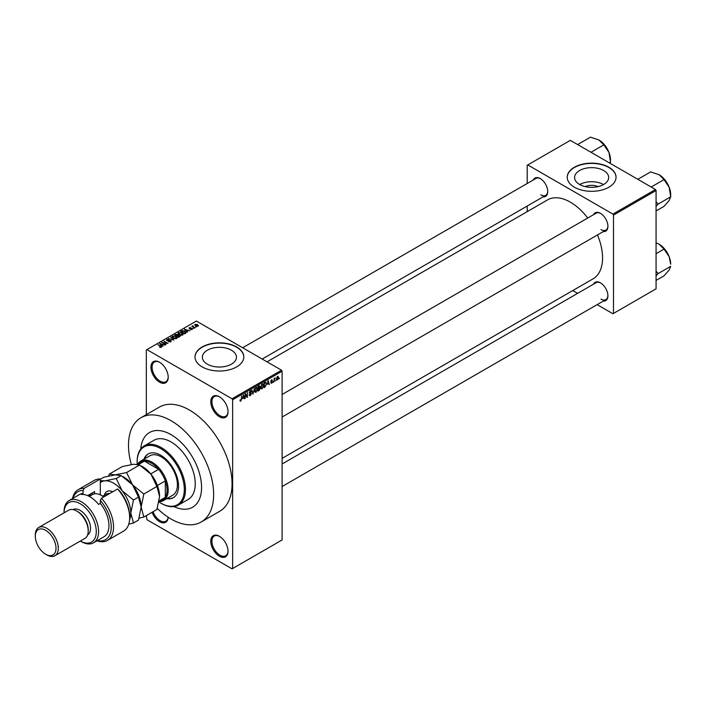 <?xml version="1.0" encoding="UTF-8"?>
<svg xmlns="http://www.w3.org/2000/svg" width="706" height="706" viewBox="0 0 706 706"><rect width="100%" height="100%" fill="white"/><g stroke="black" fill="none" stroke-linecap="round" stroke-linejoin="round"><path stroke-width="1.06" d="M219.407 416.716A12.205 7.042 60 0 1 210.776 401.767A12.205 7.042 60 0 1 219.407 396.79L219.407 396.79A12.205 7.042 60 0 1 228.029 411.73A12.205 7.042 60 0 1 219.407 416.716M219.698 396.957A11.393 6.575 -120 0 0 214.28 396.551A11.393 6.575 -120 0 0 212.532 405.685A11.393 6.575 -120 0 0 219.981 415.719A11.393 6.575 -120 0 0 225.673 416.284A11.393 6.575 -120 0 0 228.029 411.395M219.407 556.222A12.205 7.042 60 0 1 210.776 541.281A12.205 7.042 60 0 1 219.407 536.295L219.407 536.295A12.205 7.042 60 0 1 228.029 551.245A12.205 7.042 60 0 1 219.407 556.222M219.698 536.472A11.393 6.575 -120 0 0 214.28 536.066A11.393 6.575 -120 0 0 212.532 545.191A11.393 6.575 -120 0 0 219.981 555.225A11.393 6.575 -120 0 0 225.673 555.79A11.393 6.575 -120 0 0 228.029 550.901M168.187 517.242A12.205 7.042 60 0 1 159.574 521.681A12.205 7.042 60 0 1 152.055 512.282M153.052 511.7A11.393 6.575 -120 0 0 160.147 520.684A11.393 6.575 -120 0 0 165.839 521.249A11.393 6.575 -120 0 0 168.134 517.207M159.574 382.175A12.205 7.042 60 0 1 150.943 367.226A12.205 7.042 60 0 1 159.574 362.24L159.574 362.24A12.205 7.042 60 0 1 168.196 377.189A12.205 7.042 60 0 1 159.574 382.175M159.865 362.416A11.393 6.575 -120 0 0 154.446 362.01A11.393 6.575 -120 0 0 152.699 371.135A11.393 6.575 -120 0 0 160.147 381.178A11.393 6.575 -120 0 0 165.839 381.743A11.393 6.575 -120 0 0 168.196 376.845M585.133 186.596A10.802 6.239 180 0 1 598.141 186.596M603.692 170.534A17.05 9.849 0 0 0 585.106 168.399A17.05 9.849 0 0 0 574.578 177.497A17.05 9.849 0 0 0 579.573 184.46A17.05 9.849 0 0 0 598.158 186.596A17.05 9.849 0 0 0 608.687 177.497A17.05 9.849 0 0 0 603.692 170.534M603.551 184.54A17.05 9.849 0 0 0 579.714 184.54M608.899 167.269A24.41 14.094 0 0 0 582.291 164.207A24.41 14.094 0 0 0 567.227 177.232A24.41 14.094 0 0 0 574.375 187.196A24.41 14.094 0 0 0 600.974 190.249A24.41 14.094 0 0 0 616.047 177.232A24.41 14.094 0 0 0 608.899 167.269M616.047 177.365A24.41 14.094 0 0 0 608.899 167.534A24.41 14.094 0 0 0 582.397 164.454A24.41 14.094 0 0 0 567.227 177.365M207.343 364.155A17.05 9.849 180 0 1 202.348 357.192A17.05 9.849 180 0 1 212.877 348.093A17.05 9.849 180 0 1 231.462 350.229A17.05 9.849 180 0 1 236.457 357.192A17.05 9.849 180 0 1 225.929 366.29A17.05 9.849 180 0 1 207.343 364.155M236.66 346.964A24.41 14.094 0 0 0 210.061 343.91A24.41 14.094 0 0 0 194.997 356.927A24.41 14.094 0 0 0 202.145 366.891A24.41 14.094 0 0 0 228.744 369.944A24.41 14.094 0 0 0 243.808 356.927A24.41 14.094 0 0 0 236.66 346.964M243.808 357.06A24.41 14.094 0 0 0 236.66 347.228A24.41 14.094 0 0 0 210.167 344.149A24.41 14.094 0 0 0 194.997 357.06M593.525 214.695A10.581 6.107 60 0 1 600.435 213.336L600.435 213.336A10.581 6.107 60 0 1 607.919 226.291A10.581 6.107 60 0 1 603.286 231.603M600.735 213.512A9.76 5.639 -120 0 0 596.129 213.186L282.109 394.486M533.348 179.951A10.581 6.107 60 0 1 540.258 178.592L540.258 178.592A10.581 6.107 60 0 1 547.741 191.547A10.581 6.107 60 0 1 543.108 196.859M540.549 178.768A9.76 5.639 -120 0 0 535.951 178.441L242.661 347.767M593.525 284.183A10.581 6.107 60 0 1 600.435 282.824L600.435 282.824A10.581 6.107 60 0 1 607.919 295.779A10.581 6.107 60 0 1 603.286 301.091M600.735 283A9.76 5.639 -120 0 0 596.129 282.674L282.109 463.974M157.27 508.391A60.204 34.762 -120 0 0 171.073 519.025A60.204 34.762 -120 0 0 201.184 522.008A60.204 34.762 -120 0 0 210.406 473.761A60.204 34.762 -120 0 0 171.073 420.705A60.204 34.762 -120 0 0 140.971 417.723A60.204 34.762 -120 0 0 131.325 464.53M201.184 522.008L219.592 511.373A60.204 34.762 -120 0 0 228.823 463.127A60.204 34.762 -120 0 0 189.49 410.071A60.204 34.762 -120 0 0 159.379 407.088L140.971 417.723M282.109 458.37L593.128 278.799A45.563 26.307 -120 0 0 597.479 234.957M587.719 218.039A45.563 26.307 -120 0 0 570.351 202.145A45.563 26.307 -120 0 0 547.565 199.886L267.045 361.843M171.073 434.658A43.119 24.895 -120 0 0 149.513 432.522A43.119 24.895 -120 0 0 140.723 448.998A43.119 24.895 -120 0 1 149.513 432.522L149.513 432.522A43.119 24.895 -120 0 1 171.073 434.658A43.119 24.895 -120 0 1 199.251 472.649A43.119 24.895 -120 0 1 192.641 507.208A43.119 24.895 -120 0 0 199.251 472.649A43.119 24.895 -120 0 0 171.073 434.658M275.94 380.093L275.578 380.966L275.94 380.093M274.475 379.846L274.113 381.814L274.113 378.425L274.475 378.76L275.261 377.886L274.113 379.634M273.434 381.54L273.063 382.414L273.434 381.54M271.545 381.169L272.49 381.717L271.607 383.314L270.707 382.749L271.633 382.82L272.119 382.008L270.76 381.266L271.589 379.819L272.437 380.296L271.13 380.984L272.49 381.717L271.669 381.143M270.716 382.802L271.607 383.314L270.707 382.749M271.078 382.475L271.633 382.82M270.76 381.258L271.669 381.778L270.76 381.266M271.589 379.819L272.437 380.296L271.598 379.819M272.075 380.569L271.245 380.093M267.38 384.302L268.183 380.578L269.348 384.558L268.651 383.57L267.097 384.135M262.085 384.046L263.497 385.617L262.085 388.812L261.026 388.688L260.673 387.303L262.085 384.046L262.923 383.967M260.743 388.044L262.085 388.812L261.026 388.688M256.066 387.515L257.478 389.094L256.066 392.289L255.016 392.165L254.654 390.78L256.066 387.515L256.905 387.444M254.725 391.512L256.066 392.289L255.016 392.165M240.049 400.664L240.799 401.105L240.225 401.105L240.014 400.108L240.817 400.549L241.214 399.967L241.629 395.907L241.629 399.066L240.799 401.105L240.225 401.105M240.375 399.834L240.817 400.549M232.062 398.784L281.535 370.218L282.109 371.215L282.109 539.949L232.636 568.515L232.636 399.772L232.062 398.784L146.91 349.62L146.336 349.955L146.336 414.625M282.109 371.215L232.636 399.772M242.696 398.555L243.499 394.83L244.664 398.811L243.967 397.822L242.414 398.387M245.45 394.636L245.079 398.572L245.079 393.922L245.476 393.692L247.021 396.534L247.382 392.589L247.382 397.24L246.994 397.469L245.079 394.425M249.121 394.91L250.321 395.607L249.112 394.733L250.356 395.042L251.098 393.816L249.218 392.748L250.259 390.868L251.362 391.627L250.268 391.406L249.58 392.554L251.46 393.595L250.321 395.607L249.492 395.713M249.474 394.46L250.356 395.042M251.098 393.816L249.218 392.748M250.259 390.868L251.018 390.771M250.992 391.892L249.862 391.177M249.721 392.977L250.277 392.933M250.912 392.81L251.46 393.595L250.303 392.924M254.407 388.529L252.898 394.054L251.813 390.03L253.057 393.418L254.407 388.529M257.999 386.579L258.37 388.185L259.058 387.788L260.249 388.45L259.137 390.453L257.999 391.106L257.999 386.456L259.137 385.803L260.143 386.394L259.746 387.594L260.249 388.45L259.499 387.453M259.137 385.803L260.143 386.394L259.137 385.803M265.624 382.149L266.471 383.87L265.085 387.02L264.018 387.638L264.018 382.987L265.959 382.202M276.514 379.36L277.484 379.925L276.461 378.76L277.484 376.422L278.508 377.551L277.484 379.925L276.867 379.987M277.484 376.422L278.111 376.36M279.391 378.098L279.029 378.972L279.391 378.098M146.336 515.583L146.91 519.687L232.062 568.851L232.636 568.515M196.55 326.94L195.606 326.825L196.55 326.94M194.035 328.396L193.091 328.272L194.035 328.396M187.672 332.067L184.372 329.323L189.958 330.743L188.052 330.461L186.79 331.185L187.672 332.067M181.054 335.218L179.315 334.626L178.609 332.588L182.086 332.967L183.172 334.017L182.739 334.979L181.054 335.218M178.124 333.276L178.609 332.588L178.609 334.141M175.044 338.686L173.297 338.103L172.599 336.065L176.076 336.444L177.162 337.486L176.721 338.448L175.044 338.686M172.105 336.753L172.599 336.065L172.599 337.609M177.162 338.015L176.721 338.448M170.984 341.766L168.407 341.678L170.543 341.475L170.596 340.645L166.845 340.654L166.784 339.418L169.087 339.471L167.269 339.683L167.746 340.619L170.958 340.433L170.958 341.775M170.543 341.951L170.596 340.645M166.845 340.654L166.784 339.418L166.784 340.619M167.269 339.683L167.225 340.821M162.989 346.319L159.688 343.575L165.275 345.005L163.368 344.713L162.098 345.446L162.989 346.319M281.535 370.218L196.392 321.053L146.91 349.62M160.597 347.431L159.415 346.99L161.092 346.575L157.844 344.634L160.942 346.002L161.462 347.264L160.597 347.431M161.003 347.423L161.092 346.575M166.051 344.546L161.665 342.436L166.828 343.178L163.96 341.104L167.993 343.434L162.83 342.684L166.051 344.546M173.87 340.036L168.399 338.545L173.191 339.886L170.984 337.044L173.87 340.036M179.739 336.647L178.609 337.3L174.576 334.979L177.736 334.317L179.677 335.315L179.739 336.647L180.277 336.047M177.727 334.909L177.727 335.632L177.736 334.317L178.186 335.403M185.696 333.206L184.619 333.832L180.595 331.502L182.272 330.62L185.043 331.238L185.696 333.206L186.252 332.544M192.261 329.481L190.426 329.446L191.873 329.217L191.908 328.669L189.226 328.696L189.217 327.734L190.902 327.725L189.526 328.449L192.2 328.422L192.2 329.508M191.873 329.64L191.908 328.669M189.226 328.696L189.217 327.734L189.217 328.687M189.64 327.972L189.526 328.828M195.085 327.787L191.785 326.313L193.047 325.704L193.038 326.525L195.085 327.787M192.623 326.79L192.535 326.26M193.047 325.704L193.038 327.028M198.139 326.084L195.606 325.793L195.112 324.328L197.618 324.601L198.139 326.084L198.51 325.572M194.741 324.839L195.112 324.328L195.112 325.457M173.967 506.581A43.119 24.895 -120 0 0 192.641 507.208A43.119 24.895 -120 0 1 173.967 506.581M655.495 189.517L656.068 190.514L613.496 215.101L612.923 214.103L655.495 189.517L570.351 140.362L527.197 165.275L527.197 183.498M527.197 206.046L527.197 211.641M613.496 215.101L613.496 313.42L612.923 313.746L597.144 304.639M577.614 293.361L572.76 290.563M613.496 313.42L656.068 288.833L656.068 190.514M612.923 214.103L527.779 164.939M601.018 229.609A9.76 5.639 -120 0 0 605.898 230.094A9.76 5.639 -120 0 0 607.91 225.946M540.831 194.865A9.76 5.639 -120 0 0 545.72 195.35A9.76 5.639 -120 0 0 547.732 191.202M601.018 299.097A9.76 5.639 -120 0 0 605.898 299.582A9.76 5.639 -120 0 0 607.91 295.435M161.092 347.405L161.092 346.911M160.077 343.963L160.077 343.354M162.098 346.028L162.098 345.446M160.924 344.228L161.753 345.102L162.768 344.51L160.333 343.69L160.924 344.828M161.753 345.675L161.753 345.102M160.333 344.219L160.333 343.69M162.768 345.058L162.768 344.51M162.053 342.657L162.053 342.207M170.984 337.662L170.984 337.044M176.076 336.894L176.076 336.444M176.253 338.642L175.697 336.647L174.629 336.206L173.067 336.33L172.696 337.697M173.067 336.33L173.676 337.892L176.253 338.174L176.615 337.662L176.615 338.509M175.715 334.865L175.715 334.317M179.668 335.95L179.677 335.315M175.415 335.032L176.624 335.729L177.656 335.085L176.05 334.67L175.415 335.456M177.656 335.677L177.435 334.573M177.091 336.003L178.503 336.815L179.606 336.118L179.315 335.535L177.815 335.588L177.091 336.427M179.606 336.727L179.315 335.535M179.28 336.912L179.28 336.365M182.086 333.417L182.086 332.967M182.263 335.165L181.707 333.17L180.648 332.738L179.086 332.861L178.715 334.22M179.086 332.861L179.686 334.423L182.263 334.706L182.625 334.185L182.625 335.032M182.272 331.088L182.272 330.62M185.043 331.679L185.043 331.238M181.433 331.564L184.513 333.347L185.51 332.094L182.686 330.938L181.433 331.988M185.175 333.506L185.51 332.094M184.76 329.711L184.76 329.093M186.79 331.776L186.79 331.185M185.607 329.976L186.437 330.849L187.461 330.258L185.016 329.437L185.607 330.576M186.437 331.423L186.437 330.849M185.016 329.967L185.016 329.437M187.461 330.805L187.461 330.258M197.618 325.051L197.618 324.601M197.733 326.243L197.274 324.831L195.518 324.575L195.315 325.616M195.518 324.575L195.968 325.581L197.936 325.537L197.936 326.181M244.144 398.511L244.664 398.811M243.491 397.557L243.967 397.822M243.164 396.393L242.82 397.946L243.844 397.354L243.332 395.413L242.864 396.216M246.235 396.075L247.021 396.534M246.632 396.807L247.382 397.24M250.771 391.327L251.362 391.627M252.774 393.569L253.26 393.851M256.958 388.326L256.075 388.062L255.016 390.577L256.066 391.742L257.116 389.288L256.958 388.326L255.669 387.823M254.698 391.371L256.066 391.742M259.693 388.159L259.049 387.788L259.782 386.676L258.37 386.791M259.782 386.676L258.537 386.156M258.37 388.724L258.37 390.356L259.887 388.662L257.999 388.512M258.617 388.035L259.887 388.662M262.976 384.858L262.085 384.585L261.035 387.1L262.076 388.274L263.126 385.82L262.976 384.858L261.679 384.355M260.708 387.894L262.076 388.274M264.618 386.747L265.085 387.02M264.379 383.323L264.379 386.879L265.959 385.291L266.109 384.073L265.553 382.74L264.018 383.111M264.556 382.67L265.032 382.943M265.006 382.423L265.73 382.784L265.05 382.387M268.827 384.258L269.348 384.558M268.183 383.305L268.651 383.57M267.848 382.14L267.503 383.693L268.527 383.102L268.015 381.161L267.556 381.964M270.777 381.037L272.031 381.761M274.687 378.16L275.155 378.425M277.29 376.554L277.864 376.88L276.831 378.548L277.493 379.431L278.138 377.789L277.131 376.713M276.478 379.096L277.493 379.431M166.695 498.692A25.222 14.561 -120 0 0 173.332 497.686A25.222 14.561 -120 0 0 177.197 477.477A25.222 14.561 -120 0 0 160.721 455.246A25.222 14.561 -120 0 0 148.11 454.002A25.222 14.561 -120 0 0 143.918 459.235M167.278 498.365A25.222 14.561 -120 0 0 173.614 497.509M159.15 502.116A33.358 19.256 -120 0 0 160.721 503.078A33.358 19.256 -120 0 0 184.31 489.461A33.358 19.256 -120 0 0 160.721 448.601A33.358 19.256 -120 0 0 137.132 462.227A33.358 19.256 -120 0 0 137.185 464.063M161.295 503.413L160.721 503.078L161.295 503.413A34.17 19.733 60 0 0 178.38 505.108L188.158 499.46A34.17 19.733 -120 0 0 193.4 472.076A34.17 19.733 -120 0 0 171.073 441.965A34.17 19.733 -120 0 0 153.987 440.27L144.209 445.918A34.17 19.733 60 0 1 161.295 447.604A34.17 19.733 60 0 1 183.622 477.724A34.17 19.733 60 0 1 178.38 505.108M137.132 461.892A34.17 19.733 60 0 1 137.132 461.556A34.17 19.733 60 0 1 144.209 445.918M138.094 463.542A22.777 13.149 60 0 1 140.697 461.097L149.901 455.776A22.777 13.149 60 0 1 161.295 456.906A22.777 13.149 60 0 1 176.182 476.982A22.777 13.149 60 0 1 172.688 495.241L163.483 500.554A22.777 13.149 60 0 1 160.059 501.595M148.401 453.834A25.222 14.561 -120 0 0 144.492 458.909M650.535 186.658L651.488 186.852L664.011 179.615L669.147 187.196A16.379 9.452 -120 0 1 670.7 194.777L670.7 196.842L669.147 200.566L664.011 206.355L656.068 210.944M656.068 206.249L658.177 204.078L670.7 196.842L669.147 187.196A16.379 9.452 -120 0 0 659.122 174.717L664.011 179.615M658.177 204.078L656.068 201.731M638.453 179.677L638.118 179.13L650.641 171.893L659.122 174.717M140.697 461.097A22.777 13.149 60 0 1 158.259 467.195A22.777 13.149 60 0 1 168.196 490.123A22.777 13.149 60 0 1 163.483 500.554M158.938 502.24L162.495 500.183A21.965 12.682 -120 0 0 165.319 497.342A21.965 12.682 -120 0 0 167.048 490.123A21.965 12.682 -120 0 0 165.319 480.91A21.965 12.682 -120 0 0 158.629 469.322L144.395 461.106A21.965 12.682 -120 0 0 140.529 462.13L136.938 464.204M150.705 473.902L158.629 469.322A21.965 12.682 -120 0 0 144.395 461.106L138.5 464.513M159.185 500.889L165.319 497.342L165.319 480.91L157.394 485.49M656.068 275.737L658.177 273.566L656.068 271.219M656.068 280.432L664.011 275.843L669.147 270.054L670.7 266.339L658.177 273.566M669.147 256.684L670.7 264.265A16.379 9.452 -120 0 0 669.147 256.684A16.379 9.452 -120 0 0 659.122 244.214L664.011 249.103L669.147 256.684M656.068 253.692L664.011 249.103M656.068 242.82L659.122 244.214M590.357 151.914L591.31 152.108L603.833 144.871L608.969 152.452A16.379 9.452 -120 0 1 610.522 160.033L610.284 163.413M609.26 162.83L610.522 162.106L608.969 152.452A16.379 9.452 -120 0 0 598.944 139.982L603.833 144.871M578.276 144.933L577.94 144.386L590.463 137.149L598.944 139.982M100.314 479.012A29.29 16.909 -120 0 0 94.295 480.371L78.189 489.673A29.29 16.909 60 0 1 84.199 488.314L100.314 479.012L100.314 494.835M80.343 541.043A22.777 13.149 -120 0 0 96.281 531.547A22.777 13.149 -120 0 0 80.175 503.74A22.777 13.149 -120 0 0 64.069 512.856L64.069 511.718A24.41 14.094 60 0 1 69.117 500.545A24.41 14.094 60 0 1 81.322 501.754A24.41 14.094 60 0 1 97.269 523.261A24.41 14.094 60 0 1 93.527 542.817A24.41 14.094 60 0 1 81.322 541.608L80.343 541.043L81.322 541.608M54.944 555.701L84.861 538.431A16.273 9.399 -120 0 0 88.232 530.983L88.232 529.65A14.649 8.454 -120 0 0 77.872 511.718L76.725 511.047A16.273 9.399 -120 0 0 68.588 510.244L38.671 527.514A16.273 9.399 60 0 1 46.808 528.326A16.273 9.399 60 0 1 57.433 542.658A16.273 9.399 60 0 1 54.944 555.701A16.273 9.399 60 0 1 46.808 554.898L45.652 554.228A14.649 8.454 -120 0 0 56.012 548.253A14.649 8.454 -120 0 0 45.652 530.312A14.649 8.454 -120 0 0 35.3 536.295A14.649 8.454 -120 0 0 45.652 554.228L46.808 554.898M88.232 530.983A16.273 9.399 -120 0 0 76.725 511.047L77.872 511.718M87.597 534.971A14.649 8.454 -120 0 0 89.715 523.208A14.649 8.454 -120 0 0 80.175 510.385A14.649 8.454 -120 0 0 72.947 509.608M93.527 542.817L103.888 536.842A24.41 14.094 -120 0 0 100.314 503.422L98.584 504.419A24.41 14.094 60 0 0 89.953 496.768A24.41 14.094 60 0 0 81.322 494.456L83.052 493.459A24.41 14.094 -120 0 0 79.478 494.562L69.117 500.545M97.375 540.602A27.666 15.973 -120 0 0 111.177 528.776A27.666 15.973 -120 0 0 100.314 500.413L101.461 498.277L117.567 488.976A29.29 16.909 -120 0 1 129.657 517.692A29.29 16.909 -120 0 1 123.585 531.106L107.48 540.399A29.29 16.909 60 0 1 96.943 540.849M101.461 498.277A29.29 16.909 60 0 1 107.48 540.399M72.533 498.568A29.29 16.909 60 0 1 78.189 489.673M84.199 488.314L83.052 490.449L83.052 493.459M83.052 490.449A27.666 15.973 -120 0 0 72.965 498.321M100.314 503.422L100.314 500.413M117.567 488.976L119.87 491.155A27.666 15.973 60 0 1 129.657 516.368L129.657 517.692M87.65 495.612L94.56 491.632L94.56 493.821M89.23 496.371A19.53 11.278 60 0 1 91.259 493.538M92.257 494.703L92.257 492.956M35.3 536.295L35.3 534.963A16.273 9.399 60 0 1 38.671 527.514M139.126 518.204L143.83 517.03L156.9 509.485L159.574 496.433L156.9 486.469L143.83 494.015L132.525 484.819L126.568 472.543L139.638 464.998L150.943 474.194L156.9 486.469M143.83 517.03L141.156 507.067L143.83 494.015M126.568 472.543L115.272 474.856L109.306 474.088L122.376 466.542L133.681 464.23L139.638 464.998M109.306 474.088L108.68 475.994M141.156 507.332A24.41 14.094 -120 0 0 141.156 507.067A24.41 14.094 -120 0 0 132.525 484.819A24.41 14.094 -120 0 0 122.888 476.621M159.574 496.433A24.41 14.094 60 0 0 150.943 474.194A24.41 14.094 -120 0 0 141.297 465.995M100.314 479.286L103.967 477.168L115.272 474.856L121.229 475.632L132.525 484.819L138.491 497.103L141.156 507.067L138.491 520.11L133.469 523.005L130.804 513.041A24.41 14.094 -120 0 0 122.173 490.802A24.41 14.094 -120 0 0 104.912 480.839A24.41 14.094 -120 0 0 100.314 482.639M129.577 519.722A24.41 14.094 -120 0 0 130.804 513.041L133.469 499.998L122.173 490.802L116.216 478.527L104.912 480.839L100.314 480.618M128.739 524.187L133.469 523.005M116.216 478.527L121.229 475.632M133.469 499.998L138.491 497.103M103.72 496.98A17.897 10.334 -120 0 0 101.461 495.435A17.897 10.334 -120 0 0 92.512 494.553L89.3 496.406M101.752 495.612A17.085 9.866 60 0 1 102.035 495.771A17.085 9.866 60 0 1 103.791 496.936M160.942 346.443L160.942 346.002M177.303 335.88L177.303 335.332M181.619 331.449L181.619 330.911M190.479 328.837L190.479 328.378M249.218 392.907L250.189 393.463M258.67 390.18L259.137 390.453M104.373 495.224A13.343 7.704 60 0 1 112.748 491.764M109.598 493.582A11.393 6.575 -120 0 0 106.465 494.015L102.705 496.177M161.171 346.743L161.171 347.387M170.896 341.042L170.896 341.81M166.934 340.08L166.934 340.707M185.66 332.429L185.66 333.232M192.103 328.934L192.103 329.561M189.384 328.255L189.384 328.775M192.923 326.313L192.923 326.966M240.561 400.576L240.014 400.258M249.739 395.113L249.112 394.751M250.93 393.401L250.162 392.96M256.702 388.009L255.96 387.585M259.614 386.235L259.005 385.882M262.711 384.541L261.979 384.108M271.925 380.243L271.404 379.943M137.132 462.227L137.132 461.556M665.714 180.912L668.635 185.978M282.109 417.034L605.898 230.094M605.898 299.582L282.109 486.522M545.72 195.35L262.191 359.045M665.714 250.401L668.635 255.466M605.536 146.168L608.457 151.234M102.035 495.771L101.461 495.435"/></g></svg>
